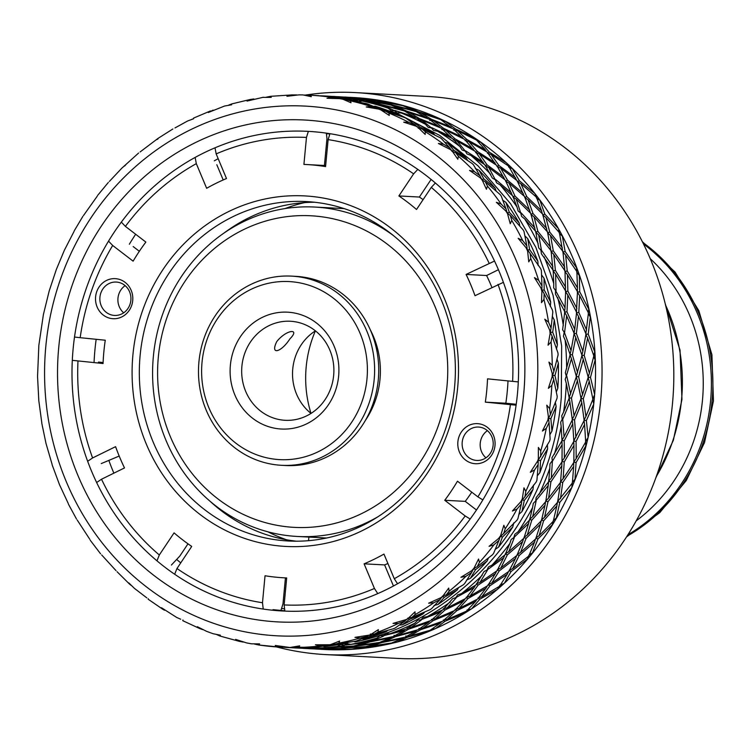 <?xml version="1.0" encoding="UTF-8"?>
<svg xmlns="http://www.w3.org/2000/svg" width="751" height="751" viewBox="0 0 751 751"><rect width="100%" height="100%" fill="white"/><g stroke="black" fill="none" stroke-linecap="round" stroke-linejoin="round"><path stroke-width="1.13" d="M306.192 366.845A111.439 103.6 93.1 0 1 315.411 330.853A49.594 46.102 93.1 0 0 311.008 413.416A111.439 103.6 93.1 0 1 306.192 366.845M378.307 516.538A164.938 153.326 93.1 0 1 297.161 536.449A164.938 153.326 93.1 0 1 153.373 356.34A164.938 153.326 93.1 0 1 314.735 207.051A164.938 153.326 93.1 0 1 393.299 235.485M446.995 386.155A156.02 145.037 93.1 0 1 287.99 526.883A156.02 145.037 93.1 0 1 158.339 356.997A156.02 145.037 93.1 0 1 317.354 216.269A156.02 145.037 93.1 0 1 446.995 386.155M286.441 539.744A174.964 162.648 93.1 0 1 267.844 531.792M285.08 208.562A174.964 162.648 93.1 0 1 304.418 202.629M544.137 293.763L541.959 289.783L541.462 302.7L543.968 299.386L544.137 293.763L552.445 310.107A276.377 256.926 -86.9 0 1 552.83 312.003L551.056 328.112L548.052 345.197L551.056 342.005L552.069 336.204L557.984 353.008A276.377 256.926 -86.9 0 1 558.087 354.951L553.891 371.341L548.371 388.333L551.835 385.357L553.722 379.518L557.204 396.368A276.377 256.926 -86.9 0 1 557.12 397.335A276.377 256.926 -86.9 0 1 557.026 398.302L550.408 414.561L549.638 408.61L546.775 405.183L548.643 418.542L542.41 431.046L546.306 428.352L549.047 422.616L550.136 439.11A276.377 256.926 -86.9 0 1 549.666 440.997L538.223 460.156L540.56 460.663L547.592 448.882L547.413 444.573M552.173 377.18A276.377 256.926 -86.9 0 0 552.248 373.5L552.717 375.369M553.891 371.341L552.267 365.324L548.925 362.085L552.248 373.5M550.192 333.895A276.377 256.926 -86.9 0 0 549.741 330.243L550.474 332.092M551.056 328.112L548.559 322.179L544.785 319.213L549.741 330.243M541.94 291.519A276.377 256.926 -86.9 0 0 540.955 287.999L541.959 289.783M527.38 249.482L527.615 251.106A276.377 256.926 -86.9 0 0 526.132 247.802L540.729 268.717A276.377 256.926 -86.9 0 1 541.387 270.529L541.959 285.953L538.617 280.245L534.44 277.607L540.955 287.999M527.615 251.106L528.76 261.883L530.769 258.522L530.122 253.228M538.12 265.469L537.847 261.17L529.615 249.604L527.333 250.158L526.827 245.887L522.687 240.545L518.171 238.311L526.132 247.802M417.791 127.248L425.179 134.429L425.282 131.735L422.118 128.919L439.926 137.583A276.377 256.926 -86.9 0 1 441.457 138.625L449.633 147.759L443.55 144.239L438.396 143.488L451.558 150.125L457.819 159.24L458.363 156.255L455.679 152.669L472.088 163.474A276.377 256.926 -86.9 0 1 473.44 164.76L480.086 175.931L474.557 171.697L469.553 170.411L481.616 178.785L486.423 189.261L487.427 186.07L485.343 181.798L500.053 194.49A276.377 256.926 -86.9 0 1 501.199 195.983L506.033 208.909L501.161 204.065L496.364 202.291L507.103 212.176L510.258 223.76L511.76 220.437L510.361 215.593L507.15 213.031L509.328 212.289L505.892 202.376L502.541 200.029M418.673 127.754A276.377 256.926 -86.9 0 0 415.65 126.037L417.669 126.919M380.87 109.918L389.281 115.447L389.009 113.11L385.47 111.139L404.357 117.456A276.377 256.926 -86.9 0 1 406.019 118.226L415.425 125.098L408.882 122.375L403.681 122.16L415.65 126.037M381.884 110.303A276.377 256.926 -86.9 0 0 378.654 109.111L380.776 109.721M296.795 94.926L291.848 94.917L286.938 96.288L299.151 94.861L302.982 94.926L311.355 96.691L310.154 95.208L326.554 96.306A276.377 256.926 -86.9 0 1 328.356 96.485L339.161 98.353L332.092 97.405L327.004 98.268L339.602 98.634L342.972 99.263L351.027 102.765L350.417 100.841L346.633 99.761L366.253 103.582A276.377 256.926 -86.9 0 1 368.009 104.07L378.288 108.491L371.426 106.633L366.235 106.961L378.654 109.111M291.848 94.917L270.698 96.316L266.295 97.179M262.597 97.386L271.233 97.367L270.698 96.316M253.838 98.954L250.196 99.479L247.032 101.085L263.366 97.245M213.115 110.115L208.262 112.519L224.577 106.022L231.655 104.783L231.392 103.995L250.196 99.489M231.655 104.783L230.454 104.351L228.689 105.14M174.974 127.942L187.515 121.033L193.589 118.752L193.523 118.123L210.374 110.96M193.589 118.752L191.693 119.353M140.127 151.937L158.01 138.4L172.88 128.984M157.992 138.944L156.79 139.592M109.402 181.404L121.784 168.215L138.616 153.016M125.717 164.844L124.628 166.027M83.511 215.518L97.208 196.227M41.784 422.672L38.808 400.668L37.55 376.551L38.845 345.347L43.398 314.556L49.209 290.909L56.287 269.609L64.379 250.224L74.058 231.421M58.728 347.478A251.303 233.617 -86.9 0 0 267.553 621.115A251.303 233.617 -86.9 0 0 523.672 394.444A251.303 233.617 -86.9 0 0 314.847 120.808A251.303 233.617 -86.9 0 0 58.728 347.478M73.138 348.736A240.16 223.263 -86.9 0 0 282.507 610.995A240.16 223.263 -86.9 0 0 517.458 393.618A240.16 223.263 -86.9 0 0 308.088 131.359A240.16 223.263 -86.9 0 0 73.138 348.736M284.817 610.798L272.988 609.662L284.845 611.061M577.397 380.776L581.067 398.612L574.083 415.829L571.455 398.096L577.397 380.776L576.224 376.673L578.636 376.749L583.283 359.4L588.24 377.265L582.532 394.594L578.636 376.749M539.068 494.533A276.377 256.926 -86.9 0 0 549.835 468.22L548.671 481.729L536.186 497.547L535.67 500.955L548.23 485.531L545.733 501.612L532.703 516.65L529.577 519.382L531.783 520.18L545.019 505.273L541.396 520.696L527.286 535.003L523.973 537.463L526.113 538.354L540.42 524.189L541.415 520.011L543.621 520.818L556.857 505.902L557.552 501.649L559.805 502.363L571.821 487.493A276.377 256.926 -86.9 0 0 575.463 478.603A276.377 256.926 -86.9 0 0 585.827 446.714A276.377 256.926 -86.9 0 0 588.127 437.335L586.39 420.551L593.731 404.132A276.377 256.926 -86.9 0 0 594.229 399.316A276.377 256.926 -86.9 0 0 594.642 394.491A276.377 256.926 -86.9 0 0 595.355 360.79A276.377 256.926 -86.9 0 0 594.858 351.13A276.377 256.926 -86.9 0 0 590.662 317.767A276.377 256.926 -86.9 0 0 588.765 308.323A276.377 256.926 -86.9 0 0 579.763 276.115A276.377 256.926 -86.9 0 0 576.505 267.121A276.377 256.926 -86.9 0 0 562.912 236.856A276.377 256.926 -86.9 0 0 558.387 228.529A276.377 256.926 -86.9 0 0 540.551 200.968A276.377 256.926 -86.9 0 0 534.862 193.514A276.377 256.926 -86.9 0 0 513.205 169.322A276.377 256.926 -86.9 0 0 506.493 162.929A276.377 256.926 -86.9 0 0 481.56 142.709A276.377 256.926 -86.9 0 0 474.003 137.527A276.377 256.926 -86.9 0 0 446.404 121.775A276.377 256.926 -86.9 0 0 438.162 117.945A276.377 256.926 -86.9 0 0 408.582 107.046A276.377 256.926 -86.9 0 0 399.879 104.642A276.377 256.926 -86.9 0 0 369.041 98.869A276.377 256.926 -86.9 0 0 360.086 97.968A276.377 256.926 -86.9 0 0 353.28 97.508L349.759 97.32M276.415 646.902A281.39 261.592 -86.9 0 0 325.418 654.581A281.39 261.592 -86.9 0 0 600.716 399.879A281.39 261.592 -86.9 0 0 355.392 92.598A281.39 261.592 -86.9 0 0 305.432 95.077M325.418 654.581L397.176 658.402A281.39 261.592 -86.9 0 0 672.474 403.709A281.39 261.592 -86.9 0 0 427.159 96.419L355.392 92.598M592.905 399.241L585.93 416.458L583.292 398.734L589.244 381.405L592.905 399.241M569.22 397.983L563.625 412.008A276.377 256.926 -86.9 0 0 565.315 397.767A276.377 256.926 -86.9 0 0 566.32 383.47L569.22 397.983M559.213 232.744L559.917 234.03M536.289 197.532L537.172 198.677M508.493 166.647L509.535 167.633M367.464 646.207L367.952 646.761L388.427 644.133A276.377 256.926 -86.9 0 0 397.223 642.021L407.361 637.27L427.704 631.807L429.028 630.615M427.704 631.807L427.253 632.089A276.377 256.926 -86.9 0 0 435.646 628.512L444.967 621.284L464.296 613.285L465.742 611.511M500.673 584.729L499.593 585.686M518.134 531.764A276.377 256.926 -86.9 0 0 532.581 507.554L529.549 520.067L518.134 531.764L514.848 534.252L513.844 537.547L528.582 523.56L523.888 538.232L508.737 551.722L505.263 553.891L507.338 554.876L522.677 541.546L516.951 555.383L500.851 567.972L497.228 569.84L499.237 570.901L515.515 558.491L508.84 571.408L491.839 583.011L488.094 584.569L490.018 585.705L507.188 574.299L499.64 586.212L481.813 596.754L477.965 597.993L479.823 599.195L497.444 589.338A276.377 256.926 -86.9 0 0 504.419 583.161L511.074 571.53L527.352 559.129L528.497 556.256M576.712 271.421L577.209 272.81M576.505 267.121L576.759 272.106L579.763 276.115M327.586 649.371L348.37 649.521A276.377 256.926 -86.9 0 0 357.363 648.902L355.43 648.657M529.615 554.604L528.685 555.731M527.352 559.129L527.08 559.692A276.377 256.926 -86.9 0 0 533.088 552.426L528.948 555.158M574.083 415.829L572.159 419.621L574.553 419.922L581.772 402.743L584.156 420.429L573.708 441.044L576.073 441.447L584.569 424.512L583.996 420.25L586.39 420.551M584.569 424.512L585.696 441.964L576.195 458.617L576.073 441.447M576.195 458.617L573.745 462.043L576.083 462.56L585.808 445.972L585.555 441.672L587.751 438.058M575.904 437.42L574.553 419.922M566.639 368.741A276.377 256.926 -86.9 0 0 565.156 340.137L570.14 354.622L565.325 372.825L566.31 376.101L571.445 358.762L576.402 376.636L569.051 397.908L571.455 398.096M562.123 444.714L562.011 461.809L551.3 478.021L552.407 461.292L562.123 444.714L561.87 440.415L564.236 440.818L572.731 423.883L572.159 419.621M572.731 423.883L573.848 441.335L564.358 457.988L564.236 440.818M564.358 457.988L561.908 461.414L564.245 461.921L573.961 445.343L573.708 441.044M554.36 454.28A276.377 256.926 -86.9 0 0 561.175 426.512L562.011 440.696L551.947 457.744L552.407 461.292M563.625 412.008L561.739 415.819L562.227 419.227L560.659 422.25L561.175 426.512M562.227 419.227L562.715 419.293L569.925 402.104L569.051 397.908M569.925 402.104L572.318 419.8L564.067 436.791L562.715 419.293M564.067 436.791L561.87 440.415M570.694 393.965L566.789 376.12M566.31 376.101L565.184 379.349L566.32 383.47M573.961 445.343L573.848 462.438L563.137 478.659L564.245 461.921M563.137 478.659L560.443 481.87L562.743 482.48L573.68 466.352L572.356 482.996L557.552 501.649M551.3 478.021L548.606 481.241L550.905 481.851L561.842 465.723L561.908 461.414M561.842 465.723L560.518 482.358L548.624 498.044L550.905 481.851M548.624 498.044L545.714 501.02L547.967 501.734L560.068 486.16L557.571 502.241L544.541 517.289L541.415 520.011M551.938 461.189L549.939 463.911L549.835 468.22M548.23 485.531L548.606 481.241M532.703 516.65L536.13 501.095M535.67 500.955L533.313 503.311L532.581 507.554M522.677 541.546L523.654 538.448M492.065 565.062A276.377 256.926 -86.9 0 0 509.835 543.546L505.113 554.754L492.065 565.062L488.46 566.967L486.995 570.056L503.668 557.862L497.002 570.779L479.992 582.382L476.247 583.94L478.18 585.067L495.35 573.661L487.793 585.583L469.976 596.125L466.127 597.364L467.976 598.556L485.944 588.221L487.324 585.883M486.995 570.056L484.076 571.511L475.956 584.954L461.499 593.6A276.377 256.926 -86.9 0 0 482.161 575.313M479.992 582.382L487.39 570.262M461.499 593.6L457.669 594.886L455.773 597.683L452.675 598.641L442.799 609.906L427.197 616.684L423.226 617.313L420.954 619.763L417.763 620.176L414.852 623.17L406.46 629.009L389.994 633.741A276.377 256.926 -86.9 0 0 414.852 623.17M455.773 597.683L474.106 587.592L465.751 598.444L447.183 607.859L443.259 608.77L445.024 610.028L463.724 600.828L465.16 598.763M463.724 600.828L454.637 610.535L435.42 618.768L432.548 619.19M420.954 619.763L440.612 612.018L430.896 620.533L411.107 627.526L408.46 627.686M411.107 627.526L421.283 620.026M389.994 633.741L385.995 633.694L383.385 635.731L380.184 635.609L376.88 638.078L367.83 641.786L350.82 644.349L346.878 643.626L344.014 645.203L340.87 644.546L337.246 646.433L327.868 647.916L310.632 648.254A276.377 256.926 -86.9 0 0 337.246 646.433M383.385 635.731L404.019 630.549L393.299 636.519L372.656 640.922L370.675 640.706M369.379 641.204L370.055 641.898L390.764 637.759L391.956 636.839M390.764 637.759L379.668 642.415L358.762 645.466L357.213 645.156M344.014 645.203L365.221 642.706L353.881 646.01L331.745 647.4M332.777 647.691L344.268 645.494M310.632 648.254L308.623 647.522M313.618 648.761L297.743 648.075L325.183 648.207L313.618 648.761M303.273 648.376L311.045 648.686M336.889 96.748L327.192 96.109L337.049 96.823M341.649 97.311L332.712 96.41M333.829 96.466L351.402 97.677L363.324 99.902M352.416 100.54L355.861 99.723L344.456 97.517L365.465 100.23L377.424 104.07M355.589 99.986L358.387 101.657L362.358 101.066L379.236 104.464L388.126 108.172A276.377 256.926 -86.9 0 0 362.358 101.066M376.673 103.544L355.861 99.723M388.126 108.172L391.327 110.744L394.538 110.735L397.054 112.857L401.053 112.941L417.293 118.489L425.441 124.3L428.23 127.379L431.393 127.905L433.562 130.43L437.504 131.19L452.797 138.747L459.912 146.529A276.377 256.926 -86.9 0 0 437.504 131.19M394.538 110.735L384.024 105.572L404.451 110.988L416.026 118.029M417.885 119.822L419.527 118.602L409.145 112.397L407.108 112.378M409.145 112.397L429.14 119.118L440.311 127.726M431.393 127.905L421.874 120.198L441.344 128.186L451.952 138.315M450.703 136.644L431.741 127.67M459.912 146.529L462.203 150.04L465.254 151.092L467.028 153.955L470.802 155.363L484.874 164.76L492.421 178.165L495.275 179.714L496.618 182.84L500.138 184.877L512.726 195.88L516.979 206.947A276.377 256.926 -86.9 0 0 500.138 184.877M465.254 151.092L457.096 141.028L475.242 151.392L484.329 164.385M495.275 179.714L488.807 167.548L485.127 165.868L487.099 164.882L479.363 153.927L475.571 152.566L477.476 151.514L468.934 141.657L466.108 140.897M479.363 153.927L496.721 165.398L504.879 179.705M488.807 167.548L505.301 180.043L512.398 195.579M511.422 192.81L495.688 179.536M516.979 206.947L518.143 211.059L520.734 213.077L521.598 216.391L524.771 218.992L535.679 231.336L538.73 247.914L540.992 250.346L541.358 253.772L553.168 270.266L553.75 283.521A276.377 256.926 -86.9 0 0 544.118 256.87M520.734 213.077L516.228 199.109L530.779 213.434L535.482 231.101M540.992 250.346L541.452 250.233L538.683 234.932L535.679 232.106L537.913 231.458L534.036 216.861L530.835 214.298L533.013 213.556L528.066 199.738L524.686 197.457L526.798 196.631L520.856 183.695L517.317 181.704L519.373 180.794L512.492 168.806L508.812 167.135M534.036 216.861L547.526 231.975L551.009 251.416L553.29 250.862L550.521 235.561L562.903 251.378L564.912 271.468L567.23 271.017L565.634 255.115L562.846 252.045L565.127 251.491L562.368 236.199L559.364 233.373M538.683 234.932L551.065 250.74L553.074 270.839L555.393 270.388L553.797 254.486L565.005 270.895L565.512 291.519L567.869 291.172L567.465 274.772L564.912 271.468M552.877 266.539L541.452 250.233M553.75 283.521L553.684 287.83L555.562 290.609L555.421 294.054L564.743 311.703L562.621 329.811L564.545 332.843L566.639 315.758L574.158 333.36L571.023 350.604L564.545 332.843M594.642 394.491L590.474 377.377L588.061 377.302L589.413 373.238L584.212 355.373L581.809 355.401L582.86 351.243L576.383 333.482L573.989 333.613L574.731 329.379L566.977 311.825L564.592 312.069L565.034 307.779L555.562 290.609M556.031 290.534L555.627 274.134L565.634 291.05L565.034 307.779M566.977 311.825L567.822 295.021L565.512 291.519M567.822 295.021L576.59 312.332L574.731 329.379M594.379 395.233L592.736 399.175L593.609 403.371M593.008 398.443L592.868 399.926M588.127 437.335A276.377 256.926 -86.9 0 0 593.731 404.132M585.93 416.458L583.996 420.25M582.532 394.594L580.889 398.537L583.292 398.734M588.061 377.302L589.244 381.405M590.474 377.377L595.13 360.029L593.891 356.791M584.212 355.373L587.592 338.1L593.834 355.89L589.413 373.238M576.383 333.482L578.477 316.387L585.996 333.988L582.86 351.243M587.592 338.1L585.827 334.251L588.23 334.111L590.324 317.016L588.277 313.327L588.718 309.046L579.706 291.801L579.312 275.401M594.858 351.13L593.647 356.04M594.708 351.872L588.23 334.111M581.809 355.401L583.283 359.4M577.575 372.599L572.375 354.744L575.754 337.471L581.987 355.261L576.224 376.673M571.023 350.604L569.962 354.772L572.375 354.744M573.989 333.613L575.754 337.471M578.477 316.387L576.439 312.698L578.814 312.454L579.659 295.659L588.437 312.96L585.827 334.251M586.569 330.008L578.814 312.454M579.659 295.659L577.35 292.148L579.706 291.801M567.465 274.772L577.472 291.679L576.439 312.698M565.634 255.115L576.852 271.533L577.472 287.84L567.23 271.017M577.472 287.84L577.35 292.148M576.871 308.408L567.869 291.172M564.592 312.069L566.639 315.758M564.067 332.871L563.428 336.26L565.156 340.137M563.316 325.558A276.377 256.926 -86.9 0 0 557.693 297.593M555.627 274.134L553.074 270.839M565.634 287.211L555.393 270.388M553.797 254.486L551.009 251.416M564.724 267.168L553.29 250.862M550.521 235.561L547.517 232.744L549.751 232.087L545.874 217.49L559.364 232.603L562.846 252.045M562.339 247.783L549.751 232.087M545.874 217.49L542.673 214.927L544.851 214.185L539.913 200.376L536.524 198.095M528.066 199.738L542.616 214.073L547.319 231.73M516.228 199.109L512.839 196.828L514.961 196.002L509.018 183.056L524.573 196.518L530.525 213.171M509.018 183.056L505.479 181.075L507.526 180.165L500.645 168.177L517.139 180.681L524.236 196.208M520.856 183.695L536.411 197.147L541.546 210.806L526.798 196.631M541.546 210.806L542.363 213.8M546.7 228.529L533.013 213.556M550.502 247.145L537.913 231.458M538.176 243.653A276.377 256.926 -86.9 0 0 524.771 218.992M534.862 227.9L521.175 212.927M529.708 210.167L514.961 196.002M523.259 193.448L507.526 180.165M500.645 168.177L496.965 166.497L498.946 165.511L491.201 154.556L508.558 166.027L516.716 180.343M515.608 177.827L498.946 165.511M491.201 154.556L487.408 153.195L489.314 152.143L480.781 142.286L477.946 141.535M468.934 141.657L487.08 152.021L496.176 165.013M453.21 139.986L455.031 138.869L445.794 130.176L464.644 139.386L474.566 150.979M441.851 129.472L443.578 128.299L433.721 120.827L453.182 128.815L463.789 138.944M465.057 140.615L466.869 139.498L457.631 130.815L454.993 130.336M457.631 130.815L476.481 140.015L485.155 149.656L466.869 139.498M485.155 149.656L486.404 151.618M494.975 162.779L477.476 151.514M503.771 177.189L487.099 164.882M490.675 174.307A276.377 256.926 -86.9 0 0 470.802 155.363M483.137 162.141L465.629 150.876M457.096 141.028L454.261 140.268M473.318 149.027L455.031 138.869M445.794 130.176L443.156 129.707M462.541 137.283L443.578 128.299M433.721 120.827L431.346 120.611M429.732 120.46L431.365 119.24L420.982 113.026L440.978 119.747L452.149 128.355M450.938 126.994L431.365 119.24M420.982 113.026L418.945 113.016M405.906 111.739L406.685 111.11L395.861 106.201L416.289 111.617L427.873 118.658M380.898 105.102L381.47 104.586L370.318 101.019L391.083 105.102L402.93 110.547M395.861 106.201L394.237 106.323M367.342 100.709L356.303 98.146L377.302 100.859L389.262 104.699M392.745 105.731L393.308 105.215L382.156 101.648L381.029 101.836M382.156 101.648L402.921 105.731L413.81 110.388L393.308 105.215M413.81 110.388L414.768 111.176M426.765 117.588L406.685 111.11M439.1 126.356L419.527 118.602M421.874 120.198L419.499 119.972M425.441 124.3A276.377 256.926 -86.9 0 0 401.053 112.941M414.918 116.949L394.848 110.472M384.024 105.572L382.4 105.694M401.973 109.759L381.47 104.586M370.318 101.019L369.192 101.207M388.511 104.173L367.699 100.352M356.303 98.146L355.758 98.278M353.496 97.94L345.676 97.095L363.249 98.306L375.162 100.531M374.674 100.249L353.637 97.79M345.676 97.095L344.559 97.048M348.736 97.377L339.03 96.748L348.886 97.452M339.03 96.748L337.922 96.682M362.836 99.62L341.789 97.161M344.456 97.517L343.911 97.649M324.629 95.978L339.565 97.039L348.886 98.541L351.543 100.043M348.886 98.541A276.377 256.926 -86.9 0 0 324.376 95.959A276.377 256.926 -86.9 0 0 322.367 95.865L322.113 95.94M327.192 96.109L326.075 96.053M322.301 95.884L320.151 95.799M322.77 649.362L316.227 649.061L322.883 649.324M315.11 649.005L316.227 649.061M337.03 648.836L325.455 649.39L309.59 648.714L337.499 648.639M329.802 647.672L351.224 646.62L339.705 648.554L318.077 648.676M355.617 645.578L356.115 646.132L377.068 643.335L365.718 646.639L343.582 648.029M341.639 648.31L363.831 646.836M363.062 647.249L351.552 649.183L330.374 649.484L341.94 648.667M308.473 648.648L309.59 648.714M310.933 648.733L304.39 648.432M296.945 648.029L294.927 647.925A276.377 256.926 -86.9 0 0 296.945 648.029L297.565 647.822M290.834 647.672A276.377 256.926 -86.9 0 0 294.927 647.925M304.277 647.784L303.395 647.794M296.636 648.01L297.743 648.075M325.183 648.207L325.652 648M318.537 648.855L330.093 648.038M351.224 646.62L351.994 646.207M344.615 648.32L356.115 646.132M377.068 643.335L378.072 642.687M381.226 641.833L381.902 642.537L402.602 638.388L391.515 643.044L370.6 646.095L369.051 645.794M370.6 646.095L381.902 642.537M402.602 638.388L403.794 637.477M394.04 635.252L395.524 636.641L415.857 631.178L405.136 637.158L384.493 641.551L382.522 641.335M407.098 627.77L408.685 629.122L428.568 622.372L418.298 629.638L398.039 635.346L395.693 635.29M415.857 631.178L417.19 629.986M431.45 619.35L433.12 620.655L452.449 612.656L442.733 621.171L422.944 628.165L420.307 628.324M418.945 628.399L420.522 629.76L440.415 623.001L441.823 621.518M440.415 623.001L430.145 630.267L409.886 635.984L420.522 629.76M409.886 635.984L407.53 635.928M384.493 641.551L395.524 636.641M358.762 645.466L370.055 641.898M365.221 642.706L366.235 642.058M350.82 644.349A276.377 256.926 -86.9 0 0 376.88 638.078M372.656 640.922L383.686 636.013M404.019 630.549L405.343 629.347M398.039 635.346L408.685 629.122M428.568 622.372L429.985 620.88M422.944 628.165L433.12 620.655M452.449 612.656L453.895 610.873M485.944 588.221L477.589 599.073L459.021 608.488L455.097 609.399L456.861 610.657L475.561 601.457L466.484 611.164L447.258 619.397L444.385 619.819M447.258 619.397L456.861 610.657M475.561 601.457L476.998 599.392M507.188 574.299L508.474 571.68M481.813 596.754L490.018 585.705M459.021 608.488L467.976 598.556M435.42 618.768L445.024 610.028M440.612 612.018L442.057 610.244M427.197 616.684A276.377 256.926 -86.9 0 0 450.234 602.077M447.183 607.859L456.139 597.927M474.106 587.592L475.477 585.245M469.976 596.125L478.18 585.067M495.35 573.661L496.636 571.042M491.839 583.011L499.237 570.901M515.515 558.491L516.66 555.627M540.42 524.189L535.726 538.871L520.584 552.361L517.101 554.529L519.176 555.505L534.515 542.175L528.798 556.022L512.689 568.601L509.065 570.469L511.074 571.53M512.689 568.601L519.176 555.505M534.515 542.175L535.491 539.077M556.857 505.902L553.234 521.325L539.124 535.641L543.621 520.818M539.124 535.641L535.81 538.091L537.96 538.983L552.267 524.827L553.262 520.64L556.388 517.918L559.805 502.363M520.584 552.361L526.113 538.354M500.851 567.972L507.338 554.876M503.668 557.862L504.813 554.998M513.844 537.547L511.178 539.471L509.835 543.546M508.737 551.722L514.275 537.725M528.582 523.56L529.577 519.382M527.286 535.003L531.783 520.18M545.019 505.273L545.714 501.02M544.541 517.289L547.967 501.734M560.068 486.16L560.443 481.87M560.471 498.673L562.743 482.48M573.68 466.352L573.745 462.043M575.463 478.603L572.29 482.499L571.915 486.798M574.984 479.288L576.083 462.56M552.267 524.827L552.079 525.465A276.377 256.926 -86.9 0 0 556.96 517.289L556.388 517.918M556.96 517.289A276.377 256.926 -86.9 0 0 571.821 487.493M553.844 520.021L553.093 521.278M532.421 552.989L537.96 538.983M533.088 552.426A276.377 256.926 -86.9 0 0 552.079 525.465M504.419 583.161A276.377 256.926 -86.9 0 0 527.08 559.692M503.677 583.64L499.931 585.198M497.791 588.859L499.162 586.512M464.296 613.285L463.893 613.67A276.377 256.926 -86.9 0 0 471.666 608.732L479.823 599.195M471.666 608.732A276.377 256.926 -86.9 0 0 497.444 589.338M470.868 609.117L466.944 610.028M443.287 619.979L444.967 621.284M435.646 628.512A276.377 256.926 -86.9 0 0 463.893 613.67M434.791 628.794L432.144 628.953M405.878 635.881L407.361 637.27M397.223 642.021A276.377 256.926 -86.9 0 0 427.253 632.089M396.34 642.18L394.359 641.964M388.905 643.973L389.919 643.316M356.462 648.948L367.952 646.761M357.363 648.902A276.377 256.926 -86.9 0 0 388.427 644.133M348.868 649.474L349.337 649.268M320.32 649.277L327.689 649.512M321.428 649.343L323.841 649.474A276.377 256.926 -86.9 0 0 348.37 649.521M360.086 97.968L350.877 97.377M379.18 101.338L367.596 98.916M368.14 98.775L369.041 98.869M399.879 104.642L379.537 100.981M400.358 104.802L401.1 105.328M417.753 112.378L418.523 111.739L407.709 106.83L406.084 106.961M407.709 106.83L408.582 107.046M438.162 117.945L418.523 111.739M438.603 118.217L439.71 119.287M453.688 130.101L455.416 128.928L445.559 121.455L443.184 121.24M445.559 121.455L446.404 121.775M474.003 137.527L455.416 128.928M474.388 137.912L475.636 139.573M480.781 142.286L481.56 142.709M506.493 162.929L489.314 152.143M506.822 163.408L508.014 165.652M512.492 168.806L513.205 169.322M534.862 193.514L519.373 180.794M535.106 194.077L536.083 196.837M539.913 200.376L540.551 200.968M558.387 228.529L544.851 214.185M558.547 229.158L559.166 232.369M562.368 236.199L562.912 236.856M576.561 267.797L565.127 251.491M588.765 308.323L588.718 309.046M590.324 317.016L590.662 317.767M593.816 355.298L594.088 356.03M595.13 360.029L595.355 360.79M585.94 440.959L585.583 442.414M585.808 445.972L585.827 446.714M581.772 402.743L580.889 398.537M571.445 358.762L569.962 354.772M526.986 249.689L527.399 250.609M506.033 208.909L506.85 211.904M485.343 181.798L481.795 179.808L483.851 178.898L479.016 170.28L475.364 168.524M480.086 175.931L481.194 178.447M455.679 152.669L451.895 151.298L453.792 150.247L447.765 143.131L444.902 142.305M449.633 147.759L450.882 149.721M422.118 128.919L419.443 128.44M415.425 125.098L416.627 126.459M418.166 128.205L419.893 127.041L412.919 121.606L410.468 121.333M434.707 134.927L433.468 133.34L419.893 127.041M433.468 133.34A276.377 256.926 -86.9 0 0 412.919 121.606M467.544 160.357L466.333 158.189L453.792 150.247M466.333 158.189A276.377 256.926 -86.9 0 0 447.765 143.131M496.148 190.998L495.134 188.285L483.851 178.898M495.134 188.285A276.377 256.926 -86.9 0 0 479.016 170.28M519.842 226.06L519.176 222.897L509.328 212.289M519.176 222.897A276.377 256.926 -86.9 0 0 505.892 202.376M510.361 215.593L523.118 229.853A276.377 256.926 -86.9 0 1 524.029 231.533L526.827 245.887M529.615 249.604L527.728 238.64L524.771 235.758M537.847 261.17A276.377 256.926 -86.9 0 0 527.728 238.64M398.424 115.354L397.345 114.349L383.001 109.843L375.322 106.238L373.594 106.332M397.345 114.349A276.377 256.926 -86.9 0 0 375.322 106.238M382.231 110.481L383.001 109.843M378.288 108.491L379.246 109.28M385.47 111.139L383.292 111.12M339.161 98.353L339.64 98.634M343.648 99.461L335.218 97.555M359.56 102.164L344.014 99.085M358.875 101.704A276.377 256.926 -86.9 0 0 335.904 97.405M346.633 99.761L345.16 99.996M319.044 95.724L314.237 95.424M306.464 95.105L304.455 95.048M318.978 95.687A276.377 256.926 -86.9 0 0 316.171 95.527L315.345 95.48M332.092 97.405A276.377 256.926 -86.9 0 0 310.473 95.217L305.91 95.293M302.878 94.926A276.377 256.926 -86.9 0 0 299.452 94.87L299.687 94.87M52.072 464.259L46.018 443.494L41.774 423.142M68.247 503.47L59.517 484.733L52.138 464.822M89.838 539.359L77.175 519.974M116.039 570.666L101.685 554.961M146.849 597.89L134.391 588.343L128.806 582.907L129.613 584.184L117.081 571.736M129.613 584.184L131.068 585.32M176.654 617.435L161.456 607.719L162.911 609.333L148.154 599.232L148.229 598.66M162.911 609.333L164.488 610.225M180.7 619.218L176.654 617.444M216.861 634.67L219.93 636.022L220.39 635.186L213.059 633.713L206.6 631.338L197.344 626.7L199.71 628.559L182.737 620.664L182.953 619.988M199.71 628.559L202.695 629.61M219.93 636.022L239.109 641.298L235.598 639.383L246.666 642.922L251.463 643.823L259.63 643.879L258.823 645.006L254.495 644.067M239.109 641.298L243.268 642.086M369.755 635.027L354.979 637.364L360.142 638.012L367.079 636.501L356.612 640.922A276.377 256.926 -86.9 0 1 354.838 641.345L335.077 644.198L338.908 643.119L339.602 641.063L330.196 644.743L315.401 644.78L320.442 645.954L327.539 645.353L316.669 647.212A276.377 256.926 -86.9 0 1 314.857 647.334L293.848 647.212M292.045 647.446L307.647 647.54M284.789 647.381L292.167 647.615M285.906 647.446L286.732 647.493A276.377 256.926 -86.9 0 0 307.262 647.7M287.248 647.465L280.123 647.137L287.37 647.428M294.852 647.587L298.748 647.437L299.687 645.86L289.933 647.493L275.279 645.466L280.123 647.137L258.823 645.006M335.077 644.198L333.303 643.851M331.933 644.302L332.43 644.865L348.333 642.396M323.09 646.236L324.244 646.545L332.43 644.865M324.244 646.545A276.377 256.926 -86.9 0 0 347.375 642.987M327.539 645.353L328.309 644.94M538.167 464.465L538.223 460.156L530.309 472.285L534.59 469.938L538.167 464.465L536.927 480.189A276.377 256.926 -86.9 0 1 536.205 481.982L522.058 500.344L512.379 511.027L516.988 509.094L521.344 504.005L517.937 518.594A276.377 256.926 -86.9 0 1 516.951 520.236L498.664 538.42L489.051 546.324L493.923 544.851L498.993 540.288L493.604 553.374A276.377 256.926 -86.9 0 1 492.403 554.839L477.167 566.705L473.543 568.573L473.327 569.521L471.581 570.769L460.907 577.303L465.967 576.336L471.666 572.403L464.55 583.677A276.377 256.926 -86.9 0 1 463.142 584.926L446.291 594.858L449.126 591.234L448.713 588.089L442.067 597.176L428.643 603.203L433.815 602.762L440.039 599.561L431.468 608.761A276.377 256.926 -86.9 0 1 429.901 609.756L411.745 617.5L415.031 614.675L415.04 611.821L407.211 619.275L393.036 623.396L398.246 623.499L404.892 621.105L395.195 627.996A276.377 256.926 -86.9 0 1 393.505 628.718L374.364 634.088L371.942 634.032M370.356 633.994L371.848 635.384L386.371 631.591L387.666 630.465M361.935 638.801L364.01 638.988L371.848 635.384M364.01 638.988A276.377 256.926 -86.9 0 0 386.371 631.591M367.079 636.501L368.281 635.581M374.364 634.088L377.988 632.107L378.363 629.629L369.614 635.262M411.745 617.5L408.854 617.923M407.765 618.082L409.445 619.387L423.264 613.792L424.709 612.084M399.532 625.067L402.226 624.851L409.445 619.387M402.226 624.851A276.377 256.926 -86.9 0 0 423.264 613.792M404.892 621.105L406.3 619.622M446.291 594.858L442.452 596.097L444.301 597.298L457.162 590.023L458.561 587.742M434.059 605.456L437.974 604.471L444.301 597.298M437.974 604.471A276.377 256.926 -86.9 0 0 457.162 590.023M440.039 599.561L441.475 597.496M473.543 568.573L475.552 569.633L487.23 560.875L488.413 558.068M466.634 579.988L470.351 578.354L475.552 569.633M470.351 578.354A276.377 256.926 -86.9 0 0 487.23 560.875M471.666 572.403L472.952 569.784M477.167 566.705L479.438 562.386L478.565 559.016L473.327 569.521M500.11 536.364L502.438 537.096L512.717 527.061L513.778 522.903M495.125 549.375L498.57 547.141L502.438 537.096M498.57 547.141A276.377 256.926 -86.9 0 0 512.717 527.061M498.993 540.288L499.978 537.19M503.602 533.745L505.216 528.826L503.855 525.315L500.204 536.974M521.344 504.005L522.029 499.753L524.282 500.466L533.003 489.427L533.454 485.137M518.857 514.397L521.936 511.609L524.282 500.466M521.936 511.609A276.377 256.926 -86.9 0 0 533.003 489.427M522.142 499.124L521.532 500.354M524.949 496.777L525.822 491.379L523.963 487.812L522.058 500.344M537.237 475.89L539.875 472.623L540.56 460.663M539.875 472.623A276.377 256.926 -86.9 0 0 547.592 448.882M538.26 459.19L537.65 461.076M540.682 456.721L540.748 450.985L538.383 447.436L538.336 460.541M550.408 414.561L548.483 418.363L550.868 418.654L556.115 406.432L555.308 402.217M549.807 434.82L551.938 431.158L550.868 418.654M551.938 431.158A276.377 256.926 -86.9 0 0 556.115 406.432M549.047 422.616L548.483 418.363L547.977 419.471M548.352 417.209L548.643 418.542M553.722 379.518L552.539 375.406L554.951 375.491L558.368 363.118L556.96 359.1M556.256 392.182L557.833 388.211L554.951 375.491M557.833 388.211A276.377 256.926 -86.9 0 0 558.368 363.118M552.238 374.205L552.192 376.57M552.069 336.204L550.305 332.355L552.708 332.214L554.294 320.01L552.323 316.284M556.444 349.046L557.42 344.859L552.708 332.214M557.42 344.859A276.377 256.926 -86.9 0 0 554.294 320.01M549.873 331.257L550.136 333.425M541.959 285.953L541.828 291.097M550.342 306.455L550.708 302.165L544.184 289.905L541.837 290.252L541.358 289.407M367.474 635.768A276.377 256.926 -86.9 0 0 370.75 634.689M471.581 570.769A276.377 256.926 -86.9 0 0 474.059 568.207M498.664 538.42A276.377 256.926 -86.9 0 0 500.739 535.472M520.734 501.95A276.377 256.926 -86.9 0 0 522.358 498.692M537.256 462.259A276.377 256.926 -86.9 0 0 538.392 458.767M547.826 420.325A276.377 256.926 -86.9 0 0 548.437 416.692M544.184 289.905L544.006 278.18L541.499 274.828M550.708 302.165A276.377 256.926 -86.9 0 0 544.006 278.18M355.721 641.739A8.355 2.985 -102.4 0 1 355.439 641.842A8.355 2.985 -102.4 0 1 355.148 641.861A8.355 2.985 -102.4 0 1 354.181 641.457M469.807 462.485A20.061 18.644 93.1 0 1 459.002 436.706A20.061 18.644 93.1 0 1 483.062 424.878A20.061 18.644 93.1 0 1 493.876 450.656A20.061 18.644 93.1 0 1 469.807 462.485M483.184 428.079A16.719 15.536 -86.9 0 0 478.556 427.056A16.719 15.536 -86.9 0 0 462.466 440.386A16.719 15.536 -86.9 0 0 472.144 459.415A16.719 15.536 -86.9 0 0 476.772 460.438A16.719 15.536 -86.9 0 0 492.872 447.108A16.719 15.536 -86.9 0 0 483.184 428.079M485.963 457.81A16.719 15.536 93.1 0 1 487.408 430.642M107.534 317.485A20.061 18.644 93.1 0 1 96.729 291.698A20.061 18.644 93.1 0 1 120.789 279.879A20.061 18.644 93.1 0 1 131.594 305.657A20.061 18.644 93.1 0 1 107.534 317.485M120.911 283.08A16.719 15.536 -86.9 0 0 116.283 282.057A16.719 15.536 -86.9 0 0 100.193 295.387A16.719 15.536 -86.9 0 0 109.871 314.416A16.719 15.536 -86.9 0 0 114.499 315.439A16.719 15.536 -86.9 0 0 130.599 302.109A16.719 15.536 -86.9 0 0 120.911 283.08M123.69 312.81A16.719 15.536 93.1 0 1 125.135 285.643M417.8 169.407L413.632 173.838A234.03 217.565 -86.9 0 0 372.599 151.824A234.03 217.565 -86.9 0 0 328.121 139.611L329.961 133.697M353.28 206.656A175.518 163.174 -86.9 0 0 142.737 310.116A175.518 163.174 -86.9 0 0 237.325 535.698A175.518 163.174 -86.9 0 0 447.859 432.247A175.518 163.174 -86.9 0 0 353.28 206.656M353.486 211.989A169.951 157.992 -86.9 0 0 306.399 201.578A169.951 157.992 -86.9 0 0 142.803 337.124A169.951 157.992 -86.9 0 0 241.212 530.591A169.951 157.992 -86.9 0 0 288.3 540.992A169.951 157.992 -86.9 0 0 451.895 405.456A169.951 157.992 -86.9 0 0 353.486 211.989M314.594 202.244A169.951 157.992 -86.9 0 0 224.277 232.866M209.961 501.161A169.951 157.992 -86.9 0 0 257.612 531.464A169.951 157.992 -86.9 0 0 296.514 541.208M413.632 173.838L398.884 195.945A206.947 192.387 93.1 0 1 416.523 209.491L431.281 187.374L435.373 183.019M431.112 179.451L419.387 197.044L398.884 195.945M308.351 131.378L306.464 137.424L303.92 164.413A206.947 192.387 93.1 0 1 306.324 164.525A206.947 192.387 93.1 0 1 325.568 166.6L328.121 139.611M324.423 165.492L326.976 138.513L326.338 133.152M306.464 137.424A234.03 217.565 -86.9 0 0 216.157 153.889L215.021 147.797M195.138 157.419L196.311 163.643L206.647 188.285A206.947 192.387 93.1 0 1 226.492 178.531L216.157 153.889M216.814 164.732L223.197 179.958M196.311 163.643A234.03 217.565 -86.9 0 0 125.408 226.389L121.324 222.108M108.529 241.127L112.678 245.474L133.124 261.16A206.947 192.387 93.1 0 1 145.863 242.085L125.408 226.389M133.18 246.563L139.339 251.294M112.678 245.474A234.03 217.565 -86.9 0 0 80.179 337.687L74.518 337.039M72.303 360.33L103.065 363.522A206.947 192.387 93.1 0 1 105.262 340.222L80.179 337.687M98.484 362.076L103.103 362.545M77.982 360.987A234.03 217.565 -86.9 0 0 92.589 457.96L87.66 461.283M101.263 463.583L119.202 456.054M96.644 482.508L101.507 479.232L124.506 467.929A206.947 192.387 93.1 0 1 115.588 446.657L92.589 457.96M101.507 479.232A234.03 217.565 -86.9 0 0 159.315 554.98L156.968 560.828M171.388 565.052L179.818 556.078L187.994 543.827M174.673 574.243L176.964 568.526L191.721 546.418A206.947 192.387 93.1 0 1 174.072 532.872L159.315 554.98M176.964 568.526A234.03 217.565 -86.9 0 0 262.484 602.753L263.225 609.061M280.949 610.375L282.986 603.851L285.436 577.894M284.854 611.107L284.131 604.94L286.685 577.941A206.947 192.387 93.1 0 1 284.272 577.829A206.947 192.387 93.1 0 1 265.037 575.754L262.484 602.753M284.131 604.94A234.03 217.565 -86.9 0 0 374.439 588.474L377.762 593.628M387.91 563.494A206.947 192.387 93.1 0 1 384.606 564.921L393.458 586.024M384.606 564.921L364.104 563.832L374.439 588.474M397.551 583.78L394.284 578.721L383.958 554.078A206.947 192.387 93.1 0 1 364.104 563.832M394.284 578.721A234.03 217.565 -86.9 0 0 465.188 515.965L470.182 519.016M498.42 269.712L486.592 275.523L466.089 274.434A206.947 192.387 93.1 0 1 475.007 295.697L503.395 282.338M486.592 275.523A206.947 192.387 93.1 0 1 491.905 287.398M518.303 381.893L512.623 381.377A234.03 217.565 -86.9 0 0 498.007 284.394M512.623 381.377L487.53 378.842A206.947 192.387 93.1 0 1 485.334 402.132L516.106 405.193M507.995 380.907A206.947 192.387 93.1 0 1 505.836 403.231L485.334 402.132M505.836 403.231L516.228 404.282M482.865 499.913L477.918 496.89A234.03 217.565 -86.9 0 0 510.417 404.667M477.918 496.89L457.472 481.194A206.947 192.387 93.1 0 1 444.742 500.279L465.188 515.965M471.769 492.168A206.947 192.387 93.1 0 1 465.245 501.368L444.742 500.279M465.245 501.368L476.491 510.004M494.524 261.048L466.089 274.434M489.089 263.132A234.03 217.565 -86.9 0 0 431.281 187.374M419.387 197.044A206.947 192.387 93.1 0 1 423.104 199.625M218.175 158.696A238.762 221.967 -86.9 0 0 214.288 160.827M135.659 234.256A238.762 221.967 -86.9 0 0 129.36 244.235M96.166 339.302A238.762 221.967 -86.9 0 0 94.091 361.672M108.933 460.654A238.762 221.967 -86.9 0 0 113.87 473.158M176.654 559.448A238.762 221.967 -86.9 0 0 180.747 562.865M281.559 608.413A238.762 221.967 -86.9 0 0 284.591 608.873M328.525 133.847L329.886 133.922A238.762 221.967 -86.9 0 0 328.525 133.847A238.762 221.967 -86.9 0 0 326.413 133.744M239.231 222.953A174.964 162.648 -86.9 0 0 232.115 227.835M217.227 506.991A174.964 162.648 -86.9 0 0 223.779 512.604M291.604 276.124L295.697 276.34A94.729 88.064 93.1 0 1 377.903 357.241A94.729 88.064 93.1 0 1 319.344 460.232A94.729 88.064 93.1 0 1 285.605 465.526L281.512 465.301A94.729 88.064 93.1 0 1 199.306 384.399A94.729 88.064 93.1 0 1 257.856 281.418A94.729 88.064 93.1 0 1 291.604 276.124A94.729 88.064 93.1 0 1 373.801 357.025A94.729 88.064 93.1 0 1 315.251 460.016A94.729 88.064 93.1 0 1 281.512 465.301M257.499 286.563A89.153 82.882 93.1 0 1 362.883 340.916A89.153 82.882 93.1 0 1 311.505 454.646A89.153 82.882 93.1 0 1 206.131 400.292A89.153 82.882 93.1 0 1 257.499 286.563M302.231 425.761A58.503 54.391 93.1 0 1 233.073 390.088A58.503 54.391 93.1 0 1 266.783 315.448A58.503 54.391 93.1 0 1 335.941 351.121A58.503 54.391 93.1 0 1 302.231 425.761M302.803 417.528A49.594 46.102 93.1 0 1 285.145 420.297A49.594 46.102 93.1 0 1 242.104 377.941A49.594 46.102 93.1 0 1 272.763 324.028A49.594 46.102 93.1 0 1 290.421 321.259A49.594 46.102 93.1 0 1 333.463 363.615A49.594 46.102 93.1 0 1 302.803 417.528M298.269 418.974L301.733 417.922M289.942 338.814C281.315 352.275 269.806 355.692 276.781 341.555C286.629 329.238 300.597 328.187 289.942 338.814M650.206 258.644A165.999 154.321 93.1 0 1 702.467 400.217A165.999 154.321 93.1 0 1 636.219 520.837M642.668 242.366A171.059 159.024 93.1 0 1 712.079 400.959A171.059 159.024 93.1 0 1 626.991 536.223M643.447 243.944A171.059 159.024 93.1 0 1 710.587 400.874A171.059 159.024 93.1 0 1 627.939 534.74M665.508 304.972A172.739 160.583 93.1 0 1 681.57 399.401A172.739 160.583 93.1 0 1 656.365 476.397M370.337 329.905A83.577 77.7 93.1 0 1 379.987 379.386A83.577 77.7 93.1 0 1 365.521 420.203M541.828 290.759A270.247 251.228 -86.9 0 0 541.527 289.708M536.552 395.749A265.234 246.572 -86.9 0 0 316.152 106.942A265.234 246.572 -86.9 0 0 45.839 346.173A265.234 246.572 -86.9 0 0 266.239 634.98A265.234 246.572 -86.9 0 0 536.552 395.749M549.638 408.61A276.377 256.926 -86.9 0 0 550.962 397.007A276.377 256.926 -86.9 0 0 551.835 385.357M552.267 365.324A276.377 256.926 -86.9 0 0 551.056 342.005M548.559 322.179A276.377 256.926 -86.9 0 0 543.968 299.386M538.617 280.245A276.377 256.926 -86.9 0 0 530.769 258.522M522.687 240.545A276.377 256.926 -86.9 0 0 511.76 220.437M507.573 213.659A276.377 256.926 -86.9 0 0 505.62 210.646M501.161 204.065A276.377 256.926 -86.9 0 0 487.427 186.07M482.292 180.08A276.377 256.926 -86.9 0 0 479.927 177.433M474.557 171.697A276.377 256.926 -86.9 0 0 458.363 156.255M452.421 151.214A276.377 256.926 -86.9 0 0 449.689 148.998M443.55 144.239A276.377 256.926 -86.9 0 0 425.282 131.735M408.882 122.375A276.377 256.926 -86.9 0 0 389.009 113.11M371.426 106.633A276.377 256.926 -86.9 0 0 350.417 100.841M342.972 99.263A276.377 256.926 -86.9 0 0 339.602 98.634M259.123 645.043A276.377 256.926 -86.9 0 0 280.095 647.137M287.717 647.437A276.377 256.926 -86.9 0 0 291.144 647.493M298.748 647.437A276.377 256.926 -86.9 0 0 320.442 645.954M327.999 644.978A276.377 256.926 -86.9 0 0 331.398 644.452M338.908 643.119A276.377 256.926 -86.9 0 0 360.142 638.012M377.988 632.107A276.377 256.926 -86.9 0 0 398.246 623.499M405.165 620.054A276.377 256.926 -86.9 0 0 408.253 618.43M415.031 614.675A276.377 256.926 -86.9 0 0 433.815 602.762M440.152 598.209A276.377 256.926 -86.9 0 0 442.968 596.087M449.126 591.234A276.377 256.926 -86.9 0 0 465.967 576.336M479.438 562.386A276.377 256.926 -86.9 0 0 493.923 544.851M505.216 528.826A276.377 256.926 -86.9 0 0 516.988 509.094M525.822 491.379A276.377 256.926 -86.9 0 0 534.59 469.938M540.748 450.985A276.377 256.926 -86.9 0 0 546.306 428.352M323.249 538.683L323.324 537.847M308.877 537.068L308.53 540.682M340.043 207.342L339.94 208.393M626.55 536.899L659.735 512.68L686.264 480.546L704.532 442.527L713.45 400.968L711.929 354.744L698.824 310.698L675.055 272.04L642.302 241.644M655.858 477.805L673.356 440.274L681.964 399.41L680.021 350.116L665.151 303.517M297.161 536.449L326.61 538.016M314.735 207.051L344.174 208.618M108.379 182.39L97.611 195.429M82.863 216.363L74.255 230.792M324.967 95.997L324.376 95.959M68.444 504.193L76.48 518.988M90.27 540.298L100.578 553.806M355.439 641.842C464.034 619.744 551.854 515.261 561.288 397.504L561.654 345.967L553.074 295.331L535.848 247.351L510.558 203.709L478.096 165.924L439.579 135.33L396.34 113.007L349.91 99.752M325.662 165.558L306.324 164.525M286.685 577.96L284.272 577.829"/></g></svg>
